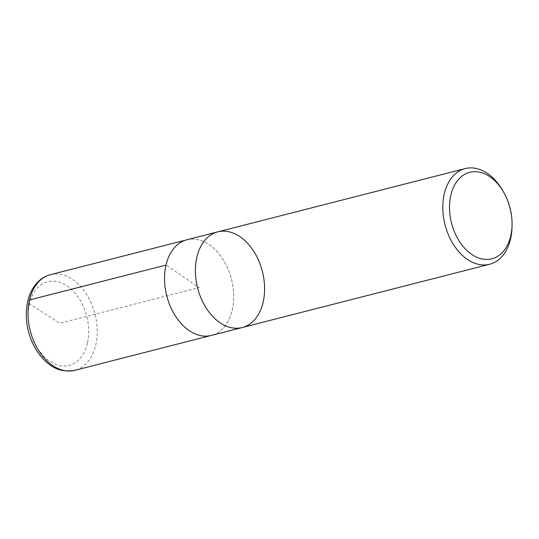 <?xml version="1.0" encoding="UTF-8"?>
<svg xmlns="http://www.w3.org/2000/svg" width="539" height="539" viewBox="0 0 539 539"><rect width="100%" height="100%" fill="white"/><g stroke="black" fill="none" stroke-linecap="round" stroke-linejoin="round"><path stroke-width="0.4" stroke-dasharray="2.69 2.02" d="M502.375 190.011A49.366 33.418 -104.3 0 1 511.989 227.599M242.22 327.53A49.366 33.418 75.7 0 0 263.12 302.251A49.366 33.418 75.7 0 0 253.613 251.12A49.366 33.418 75.7 0 0 217.756 231.878M186.912 239.761A49.366 33.418 -104.3 0 1 222.769 259.01A49.366 33.418 -104.3 0 1 232.275 310.141A49.366 33.418 -104.3 0 1 211.376 335.42M28.823 303.423L59.762 323.238L199.14 287.59L166.032 265.06A49.332 33.391 -104.3 0 1 186.925 239.794A49.332 33.391 -104.3 0 1 231.494 279.317A49.332 33.391 -104.3 0 1 211.376 335.386A49.332 33.391 -104.3 0 1 175.539 316.157A49.332 33.391 -104.3 0 1 166.032 265.06L166.005 265.067M87.399 343.309A43.187 29.234 -104.3 0 1 49.669 361.184A43.187 29.234 -104.3 0 1 29.436 303.861A43.187 29.234 -104.3 0 1 67.166 285.98A43.187 29.234 -104.3 0 1 87.399 343.309M50.41 274.674A49.366 33.418 -104.3 0 1 95.012 314.224A49.366 33.418 -104.3 0 1 74.874 370.333M186.925 239.794L185.726 240.104M211.376 335.386L210.17 335.696"/><path stroke-width="0.81" d="M450.84 195.172A44.629 30.211 -104.3 0 1 503.359 191.682A44.629 30.211 -104.3 0 1 512.05 225.666A44.629 30.211 -104.3 0 1 475.566 256.658A44.629 30.211 -104.3 0 1 450.84 195.172M512.05 225.666L511.989 227.599A49.366 33.418 -104.3 0 1 510.541 238.966A49.366 33.418 -104.3 0 1 489.648 264.251A49.366 33.418 -104.3 0 1 453.791 245.002A49.366 33.418 -104.3 0 1 444.284 193.872A49.366 33.418 -104.3 0 1 465.177 168.592A49.366 33.418 -104.3 0 1 502.375 190.011L503.359 191.682M217.756 231.878A49.366 33.418 75.7 0 0 197.611 287.981A49.366 33.418 75.7 0 0 242.22 327.53A49.366 33.418 -104.3 0 1 197.611 287.981A49.366 33.418 -104.3 0 1 217.756 231.878A49.366 33.418 -104.3 0 1 253.613 251.12A49.366 33.418 -104.3 0 1 263.12 302.251A49.366 33.418 -104.3 0 1 242.22 327.53L211.376 335.42A49.366 33.418 -104.3 0 1 175.519 316.171A49.366 33.418 -104.3 0 1 166.012 265.047A49.366 33.418 -104.3 0 1 186.912 239.761L465.177 168.592M166.005 265.067L29.51 299.96L28.823 303.423M29.51 299.96A49.366 33.418 -104.3 0 1 50.41 274.674C45.633 275.928 41.422 278.38 37.784 282.038C32.899 287.044 29.544 293.479 27.711 301.321C24.551 316.521 26.707 331.498 34.173 346.26C37.999 353.456 42.749 359.277 48.443 363.731C55.746 369.902 64.552 372.105 74.874 370.333A49.366 33.418 -104.3 0 1 39.017 351.091A49.366 33.418 -104.3 0 1 29.51 299.96M489.648 264.251L242.22 327.53M185.726 240.104L50.41 274.674M210.17 335.696L74.874 370.333"/></g></svg>
